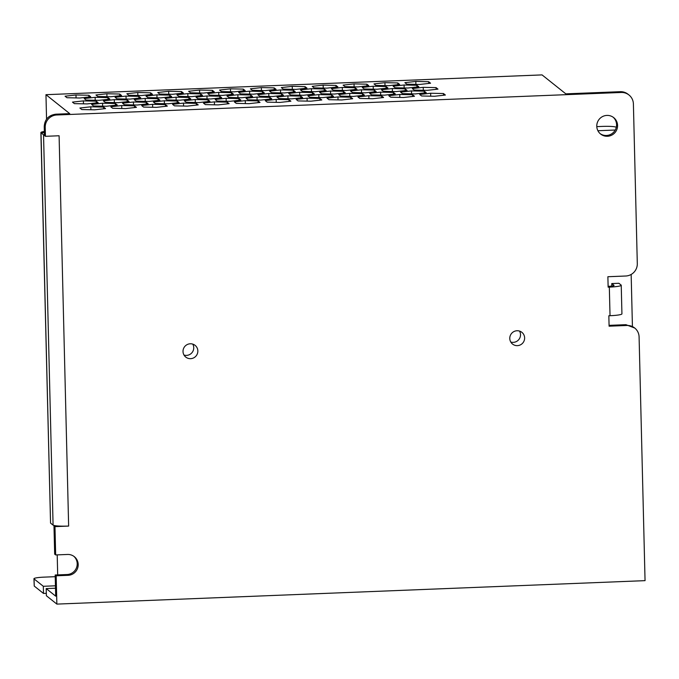 <?xml version="1.0" encoding="UTF-8"?>
<svg xmlns="http://www.w3.org/2000/svg" width="679" height="679" viewBox="0 0 679 679"><rect width="100%" height="100%" fill="white"/><g stroke="black" fill="none" stroke-linecap="round" stroke-linejoin="round"><path stroke-width="1.02" d="M44.347 131.454A13.801 1.57 -1.4 0 0 40.884 132.575L50.552 523.11L41.012 132.787L43.541 134.798A13.801 1.57 -1.4 0 0 43.575 134.832A13.801 1.57 -1.4 0 0 44.432 135.155M46.554 119.156L45.96 94.687L69.733 113.639L55.814 114.191C48.616 115.184 44.755 119.317 44.228 126.583L44.441 135.52L45.434 136.309L59.098 135.766L68.638 526.081L54.974 526.632L55.661 554.938L54.676 554.149L53.98 525.843L55.644 525.775M57.69 574.901L57.206 554.87M68.638 526.081C60.346 526.327 55.177 526.013 53.115 525.147A13.801 1.57 178.6 0 1 53.081 525.122L50.552 523.11M40.884 132.575A13.801 1.57 -1.4 0 0 41.012 132.787L44.373 132.651M73.841 556.305A10.499 10.338 -51.4 0 1 67.068 574.527L55.186 575.003L55.703 596.162L46.197 588.583L55.508 588.209M608.121 286.326L608.342 286.317A6.603 0.747 178.6 0 0 614.037 285.435A6.603 0.747 178.6 0 0 613.977 285.333L611.754 283.567L618.883 283.279L621.107 285.053A13.801 1.57 178.6 0 1 621.234 285.256A13.801 1.57 178.6 0 1 609.326 287.107L608.138 287.149L607.883 276.726L625.707 276.013A12.001 11.815 -51.4 0 0 637.301 263.622L633.397 103.921A12.001 11.815 -51.4 0 0 621.226 92.471L56.807 114.98A12.001 11.815 -51.4 0 0 45.213 127.372L45.434 136.309M621.226 92.471L620.241 91.69L565.828 93.855L542.054 74.902L45.96 94.687M94.61 109.82L105.542 108.589L103.641 107.078L90.808 106.79L79.876 108.02L81.777 109.54L94.61 109.82M125.505 108.589L136.437 107.358L134.535 105.848L121.702 105.559L110.77 106.79L112.672 108.309L125.505 108.589M106.348 106.255L117.28 105.024L115.379 103.505L102.546 103.225L91.614 104.456L93.515 105.966L106.348 106.255M156.399 107.358L167.331 106.128L165.43 104.608L152.597 104.328L141.665 105.559L143.566 107.078L156.399 107.358M137.243 105.024L148.175 103.794L146.274 102.274L133.44 101.994L122.509 103.225L124.41 104.736L137.243 105.024M118.087 102.682L129.027 101.451L127.126 99.94L114.293 99.652L103.361 100.882L105.262 102.402L118.087 102.682M87.192 103.912L98.132 102.682L96.231 101.171L83.398 100.882L72.466 102.113L74.367 103.632L87.192 103.912M187.294 106.128L198.226 104.897L196.324 103.378L183.491 103.098L172.559 104.328L174.461 105.839L187.294 106.128M168.137 103.785L179.069 102.554L177.168 101.044L164.335 100.764L153.403 101.994L155.304 103.505L168.137 103.785M148.981 101.451L159.921 100.22L158.02 98.71L145.187 98.421L134.255 99.652L136.156 101.171L148.981 101.451M129.833 99.117L140.765 97.886L138.864 96.367L126.031 96.087L115.099 97.318L117 98.828L129.833 99.117M98.939 100.348L109.871 99.117L107.969 97.598L95.136 97.318L84.204 98.548L86.106 100.059L98.939 100.348M218.188 104.897L229.12 103.666L227.219 102.147L214.386 101.867L203.454 103.098L205.355 104.608L218.188 104.897M199.032 102.554L209.964 101.324L208.063 99.813L195.229 99.524L184.298 100.755L186.199 102.274L199.032 102.554M179.876 100.22L190.816 98.99L188.915 97.47L176.082 97.19L165.15 98.421L167.051 99.932L179.876 100.22M160.728 97.878L171.66 96.647L169.758 95.136L156.925 94.856L145.993 96.087L147.895 97.598L160.728 97.878M141.572 95.544L152.503 94.313L150.611 92.802L137.778 92.514L126.846 93.744L128.738 95.264L141.572 95.544M110.677 96.774L121.609 95.544L119.716 94.033L106.883 93.744L95.951 94.975L97.844 96.494L110.677 96.774M79.782 98.005L90.714 96.774L88.822 95.264L75.989 94.975L65.057 96.206L66.949 97.725L79.782 98.005M249.083 103.666L260.015 102.436L258.113 100.916L245.28 100.636L234.348 101.867L236.25 103.378L249.083 103.666M229.926 101.324L240.858 100.093L238.957 98.582L226.124 98.294L215.192 99.524L217.093 101.044L229.926 101.324M210.779 98.99L221.71 97.759L219.809 96.24L206.976 95.96L196.044 97.19L197.945 98.701L210.779 98.99M191.622 96.647L202.554 95.416L200.653 93.906L187.82 93.617L176.888 94.848L178.789 96.367L191.622 96.647M172.466 94.313L183.398 93.082L181.505 91.563L168.672 91.283L157.74 92.514L159.633 94.033L172.466 94.313M279.977 102.427L290.909 101.196L289.008 99.686L276.175 99.406L265.243 100.636L267.144 102.147L279.977 102.427M260.821 100.093L271.753 98.862L269.852 97.352L257.018 97.063L246.087 98.294L247.988 99.813L260.821 100.093M241.673 97.759L252.605 96.528L250.704 95.009L237.871 94.729L226.939 95.96L228.84 97.47L241.673 97.759M222.517 95.416L233.449 94.186L231.547 92.675L218.714 92.386L207.782 93.617L209.684 95.136L222.517 95.416M203.361 93.082L214.301 91.852L212.4 90.332L199.567 90.052L188.635 91.283L190.527 92.794L203.361 93.082M310.872 101.196L321.804 99.966L319.902 98.455L307.069 98.166L296.137 99.397L298.039 100.916L310.872 101.196M291.715 98.862L302.647 97.632L300.746 96.112L287.913 95.832L276.981 97.063L278.882 98.574L291.715 98.862M272.568 96.52L283.499 95.289L281.598 93.778L268.765 93.498L257.833 94.729L259.734 96.24L272.568 96.52M253.411 94.186L264.343 92.955L262.442 91.444L249.609 91.156L238.677 92.386L240.578 93.906L253.411 94.186M234.255 91.852L245.195 90.621L243.294 89.102L230.461 88.822L219.529 90.052L221.43 91.563L234.255 91.852M341.766 99.966L352.698 98.735L350.797 97.224L337.964 96.936L327.032 98.166L328.933 99.686L341.766 99.966M322.61 97.632L333.542 96.401L331.641 94.882L318.807 94.602L307.876 95.832L309.777 97.343L322.61 97.632M303.462 95.289L314.394 94.058L312.493 92.548L299.66 92.259L288.728 93.49L290.629 95.009L303.462 95.289M284.306 92.955L295.238 91.724L293.336 90.205L280.503 89.925L269.571 91.156L271.473 92.675L284.306 92.955M265.149 90.621L276.09 89.382L274.189 87.871L261.356 87.591L250.424 88.822L252.325 90.332L265.149 90.621M372.661 98.735L383.593 97.504L381.691 95.994L368.858 95.705L357.926 96.936L359.828 98.455L372.661 98.735M353.504 96.401L364.436 95.17L362.535 93.651L349.702 93.371L338.77 94.602L340.671 96.112L353.504 96.401M334.357 94.058L345.288 92.828L343.387 91.317L330.554 91.028L319.622 92.259L321.523 93.778L334.357 94.058M315.2 91.724L326.132 90.494L324.231 88.974L311.398 88.694L300.466 89.925L302.367 91.436L315.2 91.724M296.044 89.382L306.984 88.151L305.083 86.64L292.25 86.352L281.318 87.591L283.219 89.102L296.044 89.382M403.555 97.504L414.487 96.274L412.586 94.754L399.753 94.474L388.821 95.705L390.722 97.216L403.555 97.504M384.399 95.162L395.331 93.931L393.43 92.42L380.596 92.14L369.665 93.371L371.566 94.882L384.399 95.162M365.251 92.828L376.183 91.597L374.282 90.086L361.449 89.798L350.517 91.028L352.418 92.548L365.251 92.828M346.095 90.494L357.027 89.263L355.125 87.744L342.292 87.464L331.36 88.694L333.262 90.205L346.095 90.494M326.938 88.151L337.879 86.92L335.978 85.41L323.145 85.121L312.213 86.352L314.114 87.871L326.938 88.151M434.45 96.274L445.382 95.043L443.48 93.524L430.647 93.244L419.715 94.474L421.617 95.985L434.45 96.274M415.293 93.931L426.225 92.7L424.324 91.19L411.491 90.901L400.559 92.132L402.46 93.651L415.293 93.931M396.146 91.597L407.077 90.366L405.176 88.847L392.343 88.567L381.411 89.798L383.312 91.317L396.146 91.597M376.989 89.263L387.921 88.024L386.02 86.513L373.187 86.233L362.255 87.464L364.156 88.974L376.989 89.263M357.841 86.92L368.773 85.69L366.872 84.179L354.039 83.89L343.107 85.121L345.008 86.64L357.841 86.92M427.04 90.366L437.972 89.136L436.071 87.616L423.238 87.336L412.306 88.567L414.207 90.078L427.04 90.366M407.884 88.024L418.816 86.793L416.914 85.282L404.081 84.994L393.149 86.233L395.051 87.744L407.884 88.024M388.736 85.69L399.668 84.459L397.767 82.94L384.934 82.66L374.002 83.89L375.903 85.41L388.736 85.69M419.63 84.459L430.562 83.228L428.661 81.709L415.828 81.429L404.896 82.66L406.797 84.171L419.63 84.459M46.197 588.583L46.376 595.738L56.866 604.098L645.05 580.647L639.092 336.92A12.001 11.815 128.6 0 0 626.921 325.47L625.936 324.689L609.071 325.36M46.316 593.327L43.49 593.438L43.32 586.291L34.06 578.907A12.001 1.366 178.6 0 1 33.95 578.729A12.001 1.366 178.6 0 1 44.296 577.125L55.228 576.692M33.95 578.729L34.239 586.062L43.49 593.438M55.449 585.807L43.32 586.291M55.661 554.938L67.544 554.463A10.499 10.338 -51.4 0 1 77.644 568.102A10.499 10.338 -51.4 0 1 68.053 575.317L56.17 575.792L56.866 604.098M56.17 575.792L55.186 575.003M54.974 526.632L53.98 525.843M620.241 91.69A12.001 11.815 -51.4 0 1 628.007 94.22L629 95.009M634.687 328.008L625.936 324.689M613.213 117.255A10.499 10.338 -51.4 0 1 611.058 134.196A10.499 10.338 -51.4 0 1 600.151 133.644M90.808 106.79L90.876 109.743M103.641 107.078L103.683 108.801M121.702 105.559L121.77 108.504M134.535 105.848L134.578 107.571M102.546 103.225L102.622 106.17M115.379 103.505L115.422 105.228M152.597 104.328L152.665 107.274M165.43 104.608L165.472 106.34M133.44 101.994L133.517 104.939M146.274 102.274L146.316 103.997M114.293 99.652L114.361 102.597M127.126 99.94L127.168 101.663M83.398 100.882L83.466 103.836M96.231 101.171L96.274 102.894M183.491 103.098L183.559 106.043M196.324 103.378L196.367 105.101M164.335 100.764L164.411 103.709M177.168 101.044L177.211 102.767M145.187 98.421L145.255 101.366M158.02 98.71L158.063 100.433M126.031 96.087L126.107 99.032M138.864 96.367L138.906 98.09M95.136 97.318L95.213 100.263M107.969 97.598L108.012 99.321M214.386 101.867L214.454 104.812M227.219 102.147L227.261 103.87M195.229 99.524L195.306 102.478M208.063 99.813L208.105 101.536M176.082 97.19L176.15 100.136M188.915 97.47L188.957 99.193M156.925 94.856L157.002 97.801M169.758 95.136L169.801 96.859M137.778 92.514L137.845 95.459M150.611 92.802L150.653 94.525M106.883 93.744L106.951 96.698M119.716 94.033L119.759 95.756M75.989 94.975L76.056 97.929M88.822 95.264L88.864 96.987M245.28 100.636L245.348 103.581M258.113 100.916L258.156 102.639M226.124 98.294L226.2 101.239M238.957 98.582L239 100.305M206.976 95.96L207.044 98.905M219.809 96.24L219.852 97.963M187.82 93.617L187.896 96.571M200.653 93.906L200.695 95.629M168.672 91.283L168.74 94.228M181.505 91.563L181.548 93.295M276.175 99.406L276.243 102.351M289.008 99.686L289.05 101.409M257.018 97.063L257.095 100.008M269.852 97.352L269.894 99.075M237.871 94.729L237.939 97.674M250.704 95.009L250.746 96.732M218.714 92.386L218.791 95.332M231.547 92.675L231.59 94.398M199.567 90.052L199.634 92.998M212.4 90.332L212.442 92.055M307.069 98.166L307.137 101.12M319.902 98.455L319.945 100.178M287.913 95.832L287.989 98.778M300.746 96.112L300.789 97.835M268.765 93.498L268.833 96.443M281.598 93.778L281.641 95.501M249.609 91.156L249.685 94.101M262.442 91.444L262.484 93.167M230.461 88.822L230.529 91.767M243.294 89.102L243.337 90.825M337.964 96.936L338.032 99.881M350.797 97.224L350.839 98.947M318.807 94.602L318.884 97.547M331.641 94.882L331.683 96.605M299.66 92.259L299.728 95.213M312.493 92.548L312.535 94.271M280.503 89.925L280.58 92.87M293.336 90.205L293.379 91.937M261.356 87.591L261.423 90.536M274.189 87.871L274.231 89.594M368.858 95.705L368.926 98.65M381.691 95.994L381.734 97.717M349.702 93.371L349.778 96.316M362.535 93.651L362.578 95.374M330.554 91.028L330.622 93.974M343.387 91.317L343.43 93.04M311.398 88.694L311.474 91.64M324.231 88.974L324.273 90.697M292.25 86.352L292.318 89.305M305.083 86.64L305.126 88.363M399.753 94.474L399.821 97.42M412.586 94.754L412.628 96.477M380.596 92.14L380.673 95.085M393.43 92.42L393.472 94.143M361.449 89.798L361.517 92.743M374.282 90.086L374.324 91.809M342.292 87.464L342.369 90.409M355.125 87.744L355.168 89.467M323.145 85.121L323.212 88.075M335.978 85.41L336.02 87.133M430.647 93.244L430.715 96.189M443.48 93.524L443.523 95.247M411.491 90.901L411.567 93.855M424.324 91.19L424.367 92.913M392.343 88.567L392.411 91.512M405.176 88.847L405.219 90.579M373.187 86.233L373.263 89.178M386.02 86.513L386.062 88.236M354.039 83.89L354.107 86.836M366.872 84.179L366.915 85.902M423.238 87.336L423.306 90.282M436.071 87.616L436.113 89.339M404.081 84.994L404.158 87.947M416.914 85.282L416.957 87.005M384.934 82.66L385.001 85.605M397.767 82.94L397.809 84.671M415.828 81.429L415.896 84.374M428.661 81.709L428.704 83.432M621.234 285.256L621.93 313.859A13.801 1.57 178.6 0 1 610.031 315.71L608.842 315.76L609.097 326.183L626.921 325.47M596.773 126.252A10.499 10.338 128.6 0 0 611.762 135.138A10.499 10.338 128.6 0 0 613.714 117.628A10.499 10.338 128.6 0 0 596.773 126.252M611.813 286.054L611.754 283.567M517.39 345.645A7.503 7.384 -51.4 0 1 510.175 335.901A7.503 7.384 -51.4 0 1 521.888 332.337A7.503 7.384 -51.4 0 1 517.39 345.645M190.621 358.673A7.503 7.384 -51.4 0 1 183.406 348.938A7.503 7.384 -51.4 0 1 195.111 345.365A7.503 7.384 -51.4 0 1 190.621 358.673M184.017 355.066A7.503 7.384 128.6 0 0 192.751 344.109M510.786 342.038A7.503 7.384 128.6 0 0 519.52 331.08M632.421 326.336L631.156 274.452M596.79 126.633L602.655 126.396C609.971 126.192 614.478 126.472 616.184 127.236L616.303 127.329M615.25 130.028L597.91 130.724M55.814 114.191L56.807 114.98M53.081 525.122L43.541 134.798M68.053 575.317L67.068 574.527M45.213 127.372L44.228 126.583M34.06 578.907L34.239 586.062M43.575 134.832L44.424 134.79M609.326 287.107L610.031 315.71"/></g></svg>
